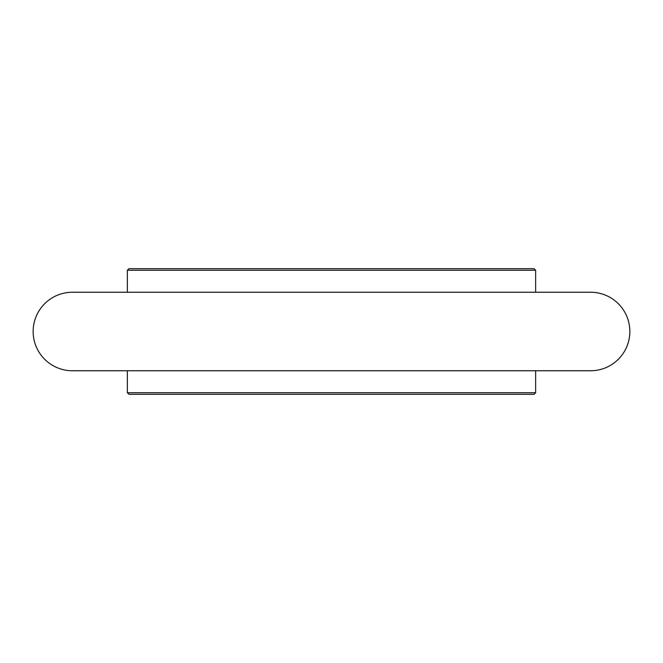 <?xml version="1.0" encoding="UTF-8"?>
<svg xmlns="http://www.w3.org/2000/svg" width="663" height="663" viewBox="0 0 663 663"><rect width="100%" height="100%" fill="white"/><g stroke="black" fill="none" stroke-linecap="round" stroke-linejoin="round"><path stroke-width="0.99" d="M33.15 331.5A39.258 39.258 0 0 0 72.408 370.758L590.592 370.758A39.258 39.258 0 0 0 629.85 331.5A39.258 39.258 0 0 0 590.592 292.242L72.408 292.242A39.258 39.258 0 0 0 33.15 331.5M534.063 394.311L128.937 394.311L127.362 392.736L535.638 392.736L534.063 394.311M127.362 270.264L128.937 268.689L534.063 268.689L535.638 270.264L127.362 270.264L127.362 292.242M535.638 370.758L535.638 392.736M535.638 270.264L535.638 292.242M127.362 370.758L127.362 392.736"/></g></svg>
